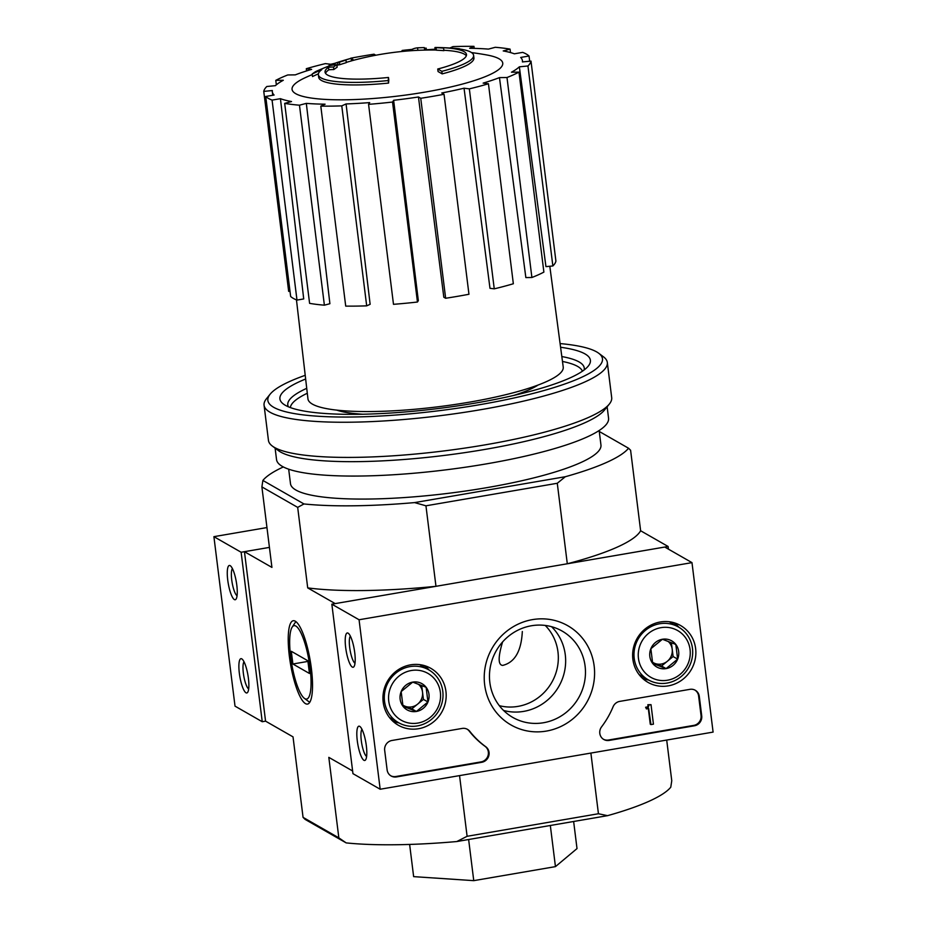 <?xml version="1.0" encoding="UTF-8"?>
<svg xmlns="http://www.w3.org/2000/svg" width="927" height="927" viewBox="0 0 927 927"><rect width="100%" height="100%" fill="white"/><g stroke="black" fill="none" stroke-linecap="round" stroke-linejoin="round"><path stroke-width="1.39" d="M545.238 625.435A47.798 45.585 -60.2 0 1 551.75 682.423A47.798 45.585 -60.2 0 1 499.305 705.667M522.318 631.519C521.333 651.16 514.786 662.457 502.666 665.412C498.031 664.995 497.996 657.173 502.585 641.947M388.239 80.545A304.172 26.477 83.8 0 1 388.483 77.462L388.795 80.012A304.172 26.477 83.8 0 0 388.564 83.082L388.239 80.545A78.216 14.542 172.9 0 1 318.367 74.693A78.216 14.542 172.9 0 1 321.796 69.629A299.572 269.073 105.6 0 0 312.179 74.021A291.82 105.469 -92.9 0 1 315.562 71.634A298.262 267.903 -74.4 0 1 330.221 65.516A300.835 119.826 78.2 0 1 336.837 64.681A297.718 107.602 87.1 0 0 333.511 67.011A299.711 119.386 -101.8 0 0 328.482 67.277L328.807 69.815A71.263 13.256 172.9 0 0 325.539 73.349M388.564 83.082A78.216 14.542 172.9 0 1 318.679 77.242L318.367 74.693M388.483 77.462A71.263 13.256 172.9 0 1 325.053 72.121A71.263 13.256 172.9 0 1 328.482 67.277M336.837 64.681L337.15 67.231A297.718 107.602 87.1 0 0 333.836 69.548L333.511 67.011M333.836 69.548A299.711 119.386 -101.8 0 0 328.807 69.815M318.401 73.812A299.572 269.073 105.6 0 0 312.503 76.559L312.179 74.021M442.156 73.882L441.843 71.344A304.172 162.41 -104 0 0 437.741 69.015L438.065 71.553A304.172 162.41 -104 0 1 442.156 73.882A78.216 14.542 172.9 0 0 473.917 57.903L473.604 55.365A78.216 14.542 172.9 0 1 441.843 71.344M448.297 47.914A78.216 14.542 172.9 0 1 449.259 47.972A78.216 14.542 172.9 0 1 473.604 55.365M459.514 48.969L459.491 48.737A299.572 293.662 152.7 0 0 450.418 48.042M435.226 50.023L434.925 47.555A300.835 20.185 -97.8 0 1 435.366 47.486A300.835 20.185 -97.8 0 1 436.061 47.659L436.385 50.197A300.835 20.185 -97.8 0 0 435.678 50.023A304.183 304.183 0 0 0 351.495 60.846M436.385 50.197A297.718 222.156 -109.3 0 1 443.906 50.661L443.581 48.123A297.718 222.156 -109.3 0 0 436.061 47.659M437.741 69.015A71.263 13.256 172.9 0 0 466.49 54.508A71.263 13.256 172.9 0 0 442.677 47.683A299.711 20.116 82.2 0 1 443.581 48.123M443.848 50.267A71.263 13.256 172.9 0 1 466.316 55.817M424.624 50.093L424.323 47.601A299.525 285.655 119.8 0 0 417.544 47.822A301.878 71.333 -99.7 0 0 412.445 49.166L412.631 50.614M417.857 50.336L417.544 47.822M339.421 62.179L339.745 64.716A299.525 285.655 119.8 0 1 346.281 62.642L345.968 60.104A299.525 285.655 119.8 0 0 339.421 62.179A300.927 71.112 -99.7 0 0 337.671 62.457A298.123 284.322 119.8 0 0 330.742 64.844A299.745 70.834 -99.7 0 0 329.108 65.284A296.628 282.897 -60.2 0 1 336.037 62.885A300.927 71.112 -99.7 0 0 335.852 62.943A300.927 71.112 -99.7 0 0 335.655 63.013M346.258 62.399A298.123 284.322 119.8 0 1 351.495 60.881L351.182 58.343A298.123 284.322 119.8 0 0 344.207 60.371A301.878 71.333 80.3 0 1 345.968 60.104M335.852 62.943A304.183 304.183 0 0 1 350.082 58.61A302.7 71.53 80.3 0 1 351.182 58.343M329.189 65.921L329.108 65.284M339.745 64.716A300.927 71.112 -99.7 0 0 337.984 64.994L337.671 62.457M337.984 64.994A298.123 284.322 119.8 0 0 336.918 65.353M537.996 385.076A108.204 20.116 172.9 0 1 513.674 395.447M362.944 414.23A108.204 20.116 172.9 0 1 336.825 410.128M590.881 753.072L598.436 813.744L467.104 836.293L459.549 775.609M599.271 431.472L628.552 448.239A186.848 34.751 -7.1 0 1 565.319 476.721L557.278 483.268L567.301 563.778L668.1 546.478L668.425 549.143M557.278 483.268L425.945 505.806L435.968 586.316L335.18 603.604L307.706 587.892A186.848 34.751 -7.1 0 0 435.968 586.316M598.436 813.744L607.533 815.667L456.802 841.542L467.104 836.293M265.562 721.148L244.45 551.681L269.433 547.393L241.124 552.249L262.237 721.727L265.562 721.148L293.025 736.872L303.059 817.371L305.099 819.387L346.177 842.898A186.848 34.751 -7.1 0 0 456.802 841.542M607.533 815.667A186.848 34.751 -7.1 0 0 670.777 787.197L671.762 780.731L666.698 740.059M628.552 448.239L630.603 450.255L640.627 530.754L668.1 546.478M311.402 668.691A42.271 9.988 -99.7 0 0 295.829 621.553A42.271 9.988 -99.7 0 0 290.522 664.068A42.271 9.988 -99.7 0 0 309.699 702.388A42.271 9.988 -99.7 0 0 311.402 668.691M244.45 551.681L271.924 567.405L261.889 486.895L297.683 507.382L307.706 587.892M303.059 817.371L338.842 837.857L328.818 757.359L352.619 770.986M599.155 430.522L600.951 445.006A156.431 29.085 172.9 0 1 468.1 490.65A156.431 29.085 172.9 0 1 295.91 490.047A156.431 29.085 172.9 0 1 290.487 483.674L288.679 469.201M283.314 466.953A186.848 34.751 -7.1 0 0 262.886 480.441L303.963 503.952A186.848 34.751 -7.1 0 0 414.578 502.596L565.319 476.721M425.945 505.806L414.578 502.596M303.963 503.952L297.683 507.382M261.889 486.895L262.886 480.441M567.301 563.778A186.848 34.751 -7.1 0 0 640.627 530.754M338.842 837.857L346.177 842.898M550.325 825.493L555.447 866.629L577.011 848.587L573.639 821.484M468.633 839.503L473.755 880.65L555.447 866.629M409.63 844.427L413.639 876.629L473.755 880.65M290.348 407.579A147.312 27.393 172.9 0 1 307.3 393.245M562.48 361.46A147.312 27.393 172.9 0 1 582.411 371.206M471.542 52.584A304.183 304.183 0 0 1 486.849 54.983A106.141 19.734 172.9 0 1 439.491 89.409A106.141 19.734 172.9 0 1 295.736 93.685A106.141 19.734 172.9 0 1 305.435 77.59A304.183 304.183 0 0 1 312.248 74.566M420.742 98.285L445.644 298.262L443.813 297.219L418.459 96.976L420.742 98.285A134.705 25.052 -7.1 0 0 444.045 94.287L441.762 92.978A126.014 23.43 172.9 0 0 464.045 88.204L469.34 88.865A134.705 25.052 -7.1 0 0 488.448 83.778L483.141 83.117A126.014 23.43 172.9 0 0 499.468 77.613L506.988 77.52A134.705 25.052 -7.1 0 0 518.981 72.121L511.461 72.213A126.014 23.43 172.9 0 0 519.352 66.814L527.95 65.979A134.705 25.052 -7.1 0 0 530.997 61.101L522.411 61.924A126.014 23.43 172.9 0 0 522.422 60.626L522.596 61.9M529.688 61.217L529.039 56.014L520.673 57.439A126.014 23.43 172.9 0 1 522.422 60.626M529.039 56.014A134.705 25.052 -7.1 0 0 522.689 52.376L514.323 53.812A126.014 23.43 172.9 0 0 503.222 50.939L510.07 49.119A134.705 25.052 -7.1 0 0 495.285 47.289L488.436 49.108A126.014 23.43 172.9 0 0 469.653 48.285L473.952 46.35A134.705 25.052 -7.1 0 0 452.99 46.605L449.885 48.007M426.385 49.791L426.177 48.134L425.087 49.884A126.014 23.43 172.9 0 1 435.122 49.201M426.177 48.134A134.705 25.052 -7.1 0 0 424.404 48.274M412.469 49.351A134.705 25.052 -7.1 0 0 402.225 50.44L401.542 51.53M375.829 55.238L374.021 54.195A134.705 25.052 -7.1 0 0 350.719 58.204L351.02 58.378M351.206 58.482L352.99 59.502A126.014 23.43 172.9 0 0 351.368 59.815M306.594 70.915L306.316 68.702A134.705 25.052 -7.1 0 1 325.412 63.615L330.719 64.276A126.014 23.43 172.9 0 1 334.635 63.36M306.316 68.702L311.623 69.363A126.014 23.43 172.9 0 0 295.296 74.867L287.764 74.96A134.705 25.052 -7.1 0 0 275.782 80.359L283.303 80.267A126.014 23.43 172.9 0 0 275.4 85.666L266.814 86.501A134.705 25.052 -7.1 0 0 263.755 91.391L272.353 90.556A126.014 23.43 172.9 0 0 272.329 91.785L272.735 95.272M265.725 96.478A134.705 25.052 -7.1 0 0 272.075 100.104L296.988 300.093A134.705 25.052 -7.1 0 1 290.638 296.455L265.725 96.478L274.091 95.041A126.014 23.43 172.9 0 1 272.329 91.785M272.075 100.104L280.441 98.679L303.708 298.934L296.988 300.093M284.682 103.372A134.705 25.052 -7.1 0 0 299.467 105.191L324.38 305.18A134.705 25.052 -7.1 0 1 309.595 303.349L284.682 103.372L291.541 101.541A126.014 23.43 172.9 0 1 280.441 98.679M299.467 105.191L306.327 103.372L329.896 303.708L324.38 305.18M320.8 106.13A134.705 25.052 -7.1 0 0 341.773 105.875L366.686 305.852A134.705 25.052 -7.1 0 1 345.713 306.119L320.8 106.13L325.099 104.195A126.014 23.43 172.9 0 1 306.327 103.372M341.773 105.875L346.072 103.94L370.14 304.299L366.686 305.852M368.575 104.345A134.705 25.052 -7.1 0 0 392.538 102.04L417.451 302.028A134.705 25.052 -7.1 0 1 393.488 304.323L368.575 104.345L369.676 102.596A126.014 23.43 172.9 0 1 346.072 103.94M392.538 102.04L393.639 100.29L418.332 300.615L417.451 302.028M418.459 96.976A126.014 23.43 172.9 0 1 393.639 100.29M549.804 266.258L563.222 367.057A128.621 23.917 172.9 0 1 454.079 404.612A128.621 23.917 172.9 0 1 312.411 404.126A128.621 23.917 172.9 0 1 307.949 398.853L296.466 299.885M527.95 65.979L552.863 265.968L545.945 266.628L519.352 66.814M506.988 77.52L531.901 277.497L525.852 277.579L499.468 77.613M469.34 88.865L494.253 288.842L489.989 288.32L464.045 88.204M552.863 265.968A134.705 25.052 -7.1 0 0 555.91 261.078L530.997 61.101M531.901 277.497A134.705 25.052 -7.1 0 0 543.882 272.098L518.981 72.121M494.253 288.842A134.705 25.052 -7.1 0 0 513.349 283.755L488.448 83.778M445.644 298.262A134.705 25.052 -7.1 0 0 468.958 294.265L444.045 94.287M289.989 291.24L288.668 291.368L263.755 91.391M276.339 84.832L275.782 80.359M474.207 48.378L473.952 46.35M510.499 52.572L510.07 49.119M560.093 343.569A168.598 31.356 172.9 0 1 598.715 353.245A168.598 31.356 172.9 0 1 474.914 405.505A168.598 31.356 172.9 0 1 273.697 407.312A168.598 31.356 172.9 0 1 270.151 394.172A168.598 31.356 172.9 0 1 305.215 375.319M560.58 347.254A156.431 29.085 172.9 0 1 588.274 366.084A156.431 29.085 172.9 0 1 442.828 407.95A156.431 29.085 172.9 0 1 285.354 405.308A156.431 29.085 172.9 0 1 283.419 404.056A156.431 29.085 172.9 0 1 305.643 379.004M598.715 353.245L603.465 356.802A172.943 32.155 172.9 0 1 607.312 362.457A172.943 32.155 172.9 0 1 460.429 412.932A172.943 32.155 172.9 0 1 270.07 412.26A172.943 32.155 172.9 0 1 264.068 405.215A172.943 32.155 172.9 0 1 266.42 398.784L270.151 394.172M607.312 362.457L611.693 397.625A172.943 32.155 172.9 0 1 609.34 404.056A172.943 32.155 172.9 0 1 448.552 450.348A172.943 32.155 172.9 0 1 274.45 447.428A172.943 32.155 172.9 0 1 272.306 446.038A172.943 32.155 172.9 0 1 268.448 440.383L264.068 405.215M609.34 404.056L604.497 410.047A167.3 31.112 172.9 0 1 448.958 454.833A167.3 31.112 172.9 0 1 280.545 452.005A167.3 31.112 172.9 0 1 278.471 450.661L272.306 446.038M607.139 406.779L608.564 418.239A167.3 31.112 172.9 0 1 466.478 467.057A167.3 31.112 172.9 0 1 282.341 466.408A167.3 31.112 172.9 0 1 276.536 459.595L275.11 448.135M288.378 406.802A149.374 27.775 172.9 0 1 287.787 404.948A149.374 27.775 172.9 0 1 306.721 388.32M561.82 356.547A149.374 27.775 172.9 0 1 584.253 368.019A149.374 27.775 172.9 0 1 584.137 369.966M266.953 527.567L213.905 536.663L235.018 706.142L262.237 721.727M241.124 552.249L213.905 536.663M227.729 579.989A17.381 4.102 -99.7 0 0 236.107 599.039A17.381 4.102 -99.7 0 0 236.315 581.901A17.381 4.102 -99.7 0 0 230.394 565.806A17.381 4.102 -99.7 0 0 227.729 579.989M239.34 673.211A17.381 4.102 -99.7 0 0 247.718 692.249A17.381 4.102 -99.7 0 0 247.926 675.111A17.381 4.102 -99.7 0 0 242.005 659.016A17.381 4.102 -99.7 0 0 239.34 673.211M244.01 661.797A14.09 3.326 -99.7 0 0 243.349 673.153A14.09 3.326 -99.7 0 0 248.679 688.958M232.399 568.587A14.09 3.326 -99.7 0 0 231.738 579.943A14.09 3.326 -99.7 0 0 237.069 595.748M691.982 562.631L713.095 732.098L380.174 789.236L359.062 619.757L691.982 562.631L664.763 547.046L331.843 604.184L359.062 619.757M383.187 702.168A32.758 31.251 -60.2 0 1 396.547 670.928A32.758 31.251 -60.2 0 1 429.317 667.533A32.758 31.251 -60.2 0 1 441.681 712.307A32.758 31.251 -60.2 0 1 396.814 724.311A32.758 31.251 -60.2 0 1 383.187 702.168M632.874 659.317A32.758 31.251 -60.2 0 1 646.246 628.077A32.758 31.251 -60.2 0 1 679.004 624.682A32.758 31.251 -60.2 0 1 691.368 669.456A32.758 31.251 -60.2 0 1 646.501 681.461A32.758 31.251 -60.2 0 1 632.874 659.317M484.659 684.752A57.173 54.531 -60.2 0 1 560.765 622.388A57.173 54.531 -60.2 0 1 572.793 718.935A57.173 54.531 -60.2 0 1 484.659 684.752M689.92 689.34A8.691 8.285 -60.2 0 1 699.294 696.386L701.716 715.876A8.691 8.285 -60.2 0 1 694.45 725.783L609.178 740.418A8.691 8.285 -60.2 0 1 601.577 726.849A86.906 82.885 -60.2 0 0 613.083 706.78A8.691 8.285 -60.2 0 1 619.734 701.391L689.92 689.34M462.133 728.437A8.691 8.285 -60.2 0 1 469.815 731.368A86.906 82.885 -60.2 0 0 485.748 746.722A8.691 8.285 -60.2 0 1 481.762 762.284L396.489 776.919A8.691 8.285 -60.2 0 1 387.115 769.873L384.682 750.383A8.691 8.285 -60.2 0 1 391.947 740.476L462.133 728.437M331.843 604.184L352.955 773.651L380.174 789.236M366.35 745.911A17.381 4.102 -99.7 0 0 359.943 726.525A17.381 4.102 -99.7 0 0 357.764 744.01A17.381 4.102 -99.7 0 0 365.655 759.758A17.381 4.102 -99.7 0 0 366.35 745.911M354.74 652.701A17.381 4.102 -99.7 0 0 348.343 633.315A17.381 4.102 -99.7 0 0 346.153 650.8A17.381 4.102 -99.7 0 0 354.044 666.548A17.381 4.102 -99.7 0 0 354.74 652.701M424.404 665.609A32.155 30.672 -60.2 0 1 429.247 670.151M399.027 722.933A32.155 30.672 -60.2 0 1 392.666 721.055M674.103 622.759A32.155 30.672 -60.2 0 1 678.935 627.301M648.715 680.082A32.155 30.672 -60.2 0 1 642.353 678.205M489.838 682.423A49.734 47.428 -60.2 0 1 511.229 634.195A49.734 47.428 -60.2 0 1 562.168 631.09A49.734 47.428 -60.2 0 1 578.633 697.811A49.734 47.428 -60.2 0 1 512.758 717.405A49.734 47.428 -60.2 0 1 489.838 682.423M551.542 626.687A49.734 47.428 -60.2 0 1 558.807 686.467A49.734 47.428 -60.2 0 1 503.581 710.464M694.937 690.082A8.691 8.285 -60.2 0 1 698.61 696.003L701.044 715.493A8.691 8.285 -60.2 0 1 693.767 725.389L608.494 740.024A8.691 8.285 -60.2 0 1 603.465 739.282M646.443 708.923L645.609 707.255L646.861 707.046A1.309 1.24 -60.2 0 0 647.95 705.563L647.846 704.717L651.021 704.671L648.518 705.099L648.633 705.945A1.309 1.24 -60.2 0 1 647.533 707.428L646.293 707.649L646.443 708.923L648.112 708.634A0.869 0.834 -60.2 0 0 648.645 708.321L650.951 724.59L653.442 724.161L651.021 704.671M647.846 704.717L648.518 705.099M645.609 707.255L646.293 707.649M650.951 724.59L650.267 724.196L648.321 708.564M390.777 775.783A8.691 8.285 -60.2 0 0 395.806 776.525L481.078 761.89A8.691 8.285 -60.2 0 0 485.064 746.339A86.906 82.885 -60.2 0 1 469.132 730.974L469.815 731.368M467.162 729.178A8.691 8.285 -60.2 0 1 469.132 730.974M350.348 636.096A14.09 3.326 -99.7 0 0 350.082 650.128A14.09 3.326 -99.7 0 0 355.006 663.257M361.959 729.317A14.09 3.326 -99.7 0 0 361.692 743.338A14.09 3.326 -99.7 0 0 366.617 756.467M650.858 648.738L662.423 639.259L675.818 644.45L677.649 659.132L666.084 668.61L652.678 663.419L650.858 648.738A15.052 14.357 -60.2 0 1 662.423 639.259A15.052 14.357 -60.2 0 1 675.818 644.45A15.052 14.357 -60.2 0 1 677.649 659.132A15.052 14.357 -60.2 0 1 666.084 668.61A15.052 14.357 -60.2 0 1 652.678 663.419A15.052 14.357 -60.2 0 1 650.858 648.738M638.448 658.367A26.941 25.689 -60.2 0 1 674.323 628.969A26.941 25.689 -60.2 0 1 679.989 674.474A26.941 25.689 -60.2 0 1 638.448 658.367M634.219 658.413A30.417 29.015 -60.2 0 1 647.301 628.923A30.417 29.015 -60.2 0 1 678.46 627.011A30.417 29.015 -60.2 0 1 688.518 667.822A30.417 29.015 -60.2 0 1 648.228 679.815A30.417 29.015 -60.2 0 1 634.219 658.413M669.178 621.75A30.417 29.015 -60.2 0 1 670.522 622.469L678.46 627.011M648.228 679.815L640.29 675.273A30.417 29.015 -60.2 0 1 639.004 674.485M668.054 641.345A13.036 12.433 -60.2 0 1 672.202 649.19L671.38 642.654M672.202 649.19A13.036 12.433 -60.2 0 1 667.324 661.275L673.118 656.536L672.202 649.19M667.324 661.275A13.036 12.433 -60.2 0 1 654.844 663.419L661.542 666.015L667.324 661.275M652.469 662.492L654.844 663.419A13.036 12.433 -60.2 0 1 652.376 662.11M673.118 656.536L677.649 659.132M661.542 666.015L666.084 668.61M401.159 691.588L412.735 682.11L426.13 687.301L427.961 701.982L416.385 711.461L402.99 706.27L401.159 691.588A15.052 14.357 -60.2 0 1 412.735 682.11A15.052 14.357 -60.2 0 1 426.13 687.301A15.052 14.357 -60.2 0 1 427.961 701.982A15.052 14.357 -60.2 0 1 416.385 711.461A15.052 14.357 -60.2 0 1 402.99 706.27A15.052 14.357 -60.2 0 1 401.159 691.588M388.761 701.218A26.941 25.689 -60.2 0 1 424.624 671.82A26.941 25.689 -60.2 0 1 430.302 717.324A26.941 25.689 -60.2 0 1 388.761 701.218M384.52 701.264A30.417 29.015 -60.2 0 1 397.613 671.774A30.417 29.015 -60.2 0 1 428.772 669.862A30.417 29.015 -60.2 0 1 438.83 710.673A30.417 29.015 -60.2 0 1 398.54 722.666A30.417 29.015 -60.2 0 1 384.52 701.264M419.491 664.601A30.417 29.015 -60.2 0 1 420.823 665.319L428.772 669.862M398.54 722.666L390.603 718.124A30.417 29.015 -60.2 0 1 389.317 717.336M418.367 684.196A13.036 12.433 -60.2 0 1 422.515 692.052L421.692 685.505M422.515 692.052A13.036 12.433 -60.2 0 1 417.637 704.126L423.43 699.387L422.515 692.052M417.637 704.126A13.036 12.433 -60.2 0 1 405.157 706.27L411.855 708.865L417.637 704.126M402.781 705.343L405.157 706.27A13.036 12.433 -60.2 0 1 402.689 704.96M423.43 699.387L427.961 701.982M411.855 708.865L416.385 711.461M290.661 656.826A37.219 8.795 80.3 0 1 292.156 627.162A37.219 8.795 80.3 0 1 309.039 660.893A37.219 8.795 80.3 0 1 304.369 698.332A37.219 8.795 80.3 0 1 290.661 656.826M292.886 663.999L291.298 651.287L307.857 660.766L309.444 673.477L292.886 663.999L307.938 661.414M698.61 696.003L699.294 696.386M701.044 715.493L701.716 715.876M693.767 725.389L694.45 725.783M608.494 740.024L609.178 740.418M647.95 705.563L648.633 705.945M646.861 707.046L647.533 707.428M485.064 746.339L485.748 746.722M395.806 776.525L396.489 776.919M481.078 761.89L481.762 762.284M449.259 47.972A304.183 304.183 0 0 0 435.366 47.486M304.369 698.332L309.722 702.353M292.156 627.162L295.852 621.577"/></g></svg>

